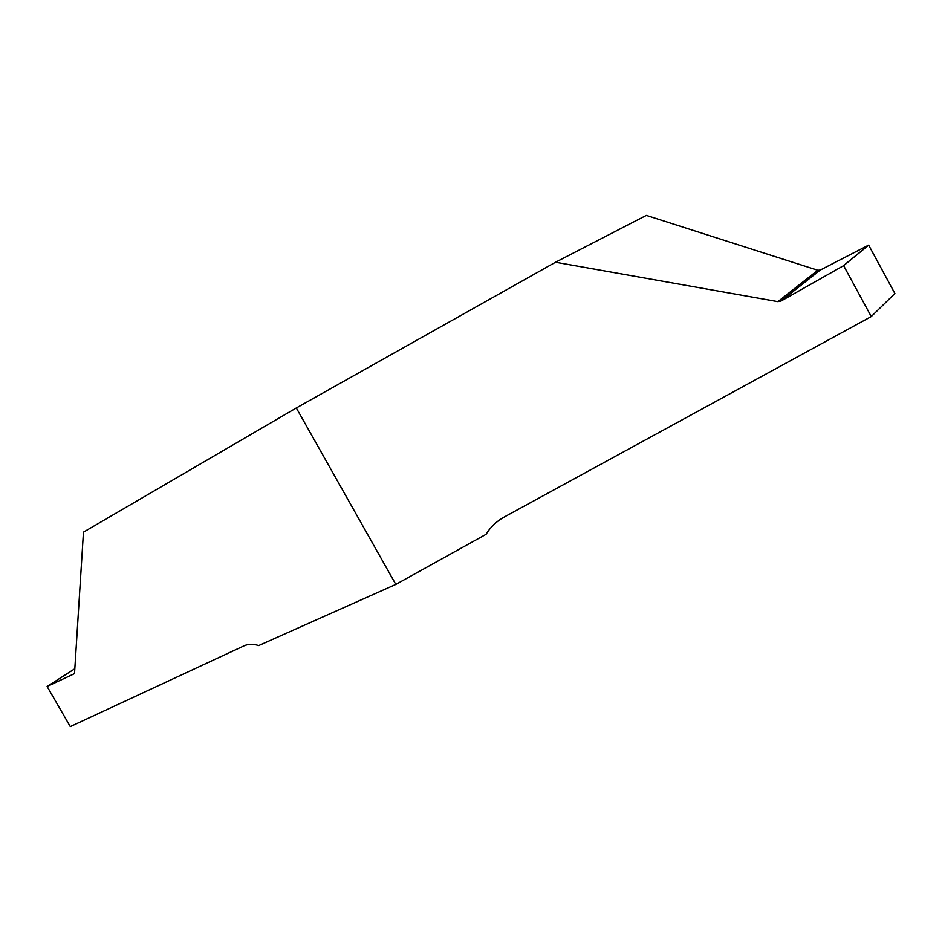 <?xml version="1.0" encoding="UTF-8"?>
<svg xmlns="http://www.w3.org/2000/svg" width="942" height="942" viewBox="0 0 942 942"><rect width="100%" height="100%" fill="white"/><g stroke="black" fill="none" stroke-linecap="round" stroke-linejoin="round"><path stroke-width="1.41" d="M871.197 316.606L894.888 293.504L871.197 316.606L504.335 516.958C496.505 521.315 490.417 527.096 486.06 534.314L395.817 584.417L258.697 645.564C253.233 643.81 248.358 643.892 244.084 645.823L70.285 726.612L47.112 686.494L74.088 673.813M395.817 584.417L296.318 407.968L83.461 532.148L74.571 672.718L73.841 673.977M47.112 686.482L74.818 668.738M871.232 316.5L843.62 265.656L781.012 301.051L777.892 301.64L555.509 262.241L296.318 407.968M894.888 293.504L868.689 245.155L843.62 265.656L868.595 245.132L820.223 270.083L781.012 301.051M777.892 301.64L817.774 270.272L820.223 270.083M817.774 270.272L646.342 215.388L555.509 262.241M843.502 265.644L868.595 245.132"/></g></svg>
